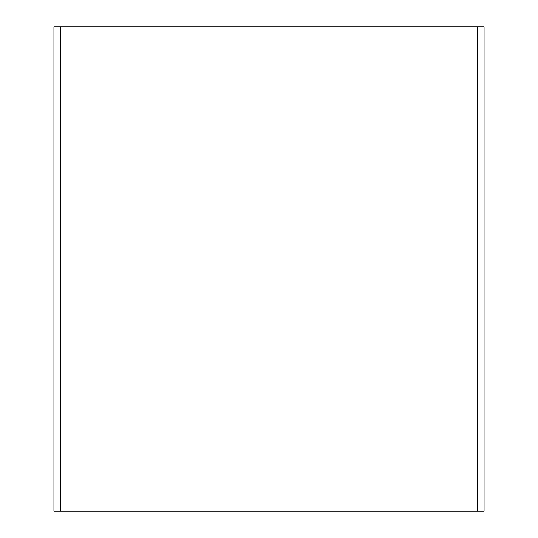 <?xml version="1.0" encoding="UTF-8"?>
<svg xmlns="http://www.w3.org/2000/svg" width="538" height="538" viewBox="0 0 538 538"><rect width="100%" height="100%" fill="white"/><g stroke="black" fill="none" stroke-linecap="round" stroke-linejoin="round"><path stroke-width="0.81" d="M484.065 511.1L53.934 511.1L53.934 26.9L484.065 26.9L484.065 511.1L484.065 26.9M60.633 511.1L60.633 26.9M477.367 511.1L477.367 26.9"/></g></svg>

